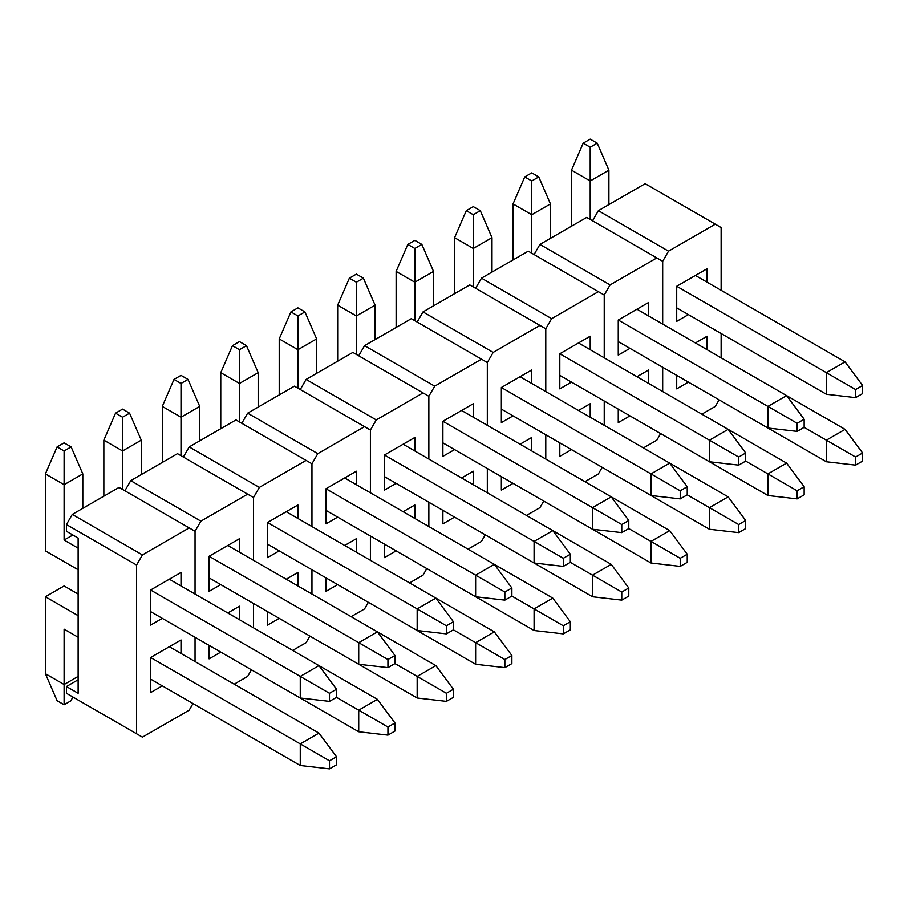 <?xml version="1.0" encoding="UTF-8"?>
<svg xmlns="http://www.w3.org/2000/svg" width="908" height="908" viewBox="0 0 908 908"><rect width="100%" height="100%" fill="white"/><g stroke="black" fill="none" stroke-linecap="round" stroke-linejoin="round"><path stroke-width="1.36" d="M592.538 220.792L598.383 210.667L645.145 183.677L598.383 210.667L668.526 251.176L715.288 224.174L645.145 183.677L721.134 227.545L721.134 290.322L721.134 227.545L715.288 224.174L668.526 251.176L662.681 261.3L668.526 251.176L598.383 210.667L592.538 220.792M662.681 391.564L662.681 367.263L662.681 391.564M662.681 324.065L662.681 261.3L662.681 324.065M721.134 333.52L721.134 357.82L721.134 333.52M715.288 406.421L701.85 414.173L715.288 406.421L719.091 399.838L715.288 406.421M676.71 375.367L676.71 388.862L688.4 382.12L676.71 388.862L676.71 375.367L826.359 461.763L676.71 375.367M707.105 349.716L707.105 336.221L695.415 342.963L707.105 336.221L695.415 342.963L707.105 336.221L707.105 349.716M676.71 286.27L676.71 321.364L688.4 314.622L676.71 321.364L676.71 286.27L707.105 268.723L676.71 286.27L826.359 372.666L845.064 361.861L695.415 275.464L707.105 268.723L695.415 275.464L845.064 361.861L862.6 385.491L855.586 389.543L855.586 397.636L862.6 393.595L862.6 385.491L855.586 389.543L826.359 372.666L826.359 394.265L676.71 307.869L826.359 394.265L855.586 397.636L855.586 389.543L826.359 372.666L826.359 394.265L855.586 397.636L862.6 393.595L862.6 385.491L845.064 361.861L826.359 372.666L676.71 286.27M707.105 282.218L707.105 268.723L707.105 282.218M590.2 147.221L597.214 143.169L590.2 139.128L583.186 143.169L590.2 147.221L583.186 143.169L571.495 170.171L590.2 180.976L590.2 219.441L590.2 147.221L597.214 143.169L608.905 170.171L590.2 180.976L590.2 147.221M608.905 204.595L608.905 170.171L608.905 204.595M571.495 226.194L571.495 170.171L590.2 180.976L608.905 170.171L597.214 143.169L590.2 139.128L583.186 143.169L571.495 170.171L571.495 226.194M862.6 452.99L855.586 457.042L855.586 465.134L862.6 461.094L862.6 452.99L862.6 461.094L855.586 465.134L826.359 461.763L826.359 440.164L845.064 429.359L636.962 309.219L618.257 320.013L618.257 355.119L629.948 348.366L618.257 355.119L618.257 320.013L648.653 302.466L618.257 320.013L648.653 302.466L636.962 309.219L786.612 395.616L804.148 419.235L797.133 423.287L797.133 431.391L804.148 427.339L826.359 440.164L804.148 427.339L804.148 419.235L797.133 423.287L767.907 406.409L786.612 395.616L845.064 429.359L862.6 452.99L855.586 457.042L826.359 440.164L845.064 429.359L862.6 452.99M826.359 461.763L855.586 465.134L855.586 457.042L826.359 440.164L826.359 461.763M534.086 254.546L539.931 244.422L586.693 217.421L539.931 244.422L610.074 284.919L656.836 257.917L586.693 217.421L662.681 261.3L656.836 257.917L610.074 284.919L604.229 295.043L610.074 284.919L539.931 244.422L534.086 254.546M604.229 425.319L604.229 401.018L604.229 425.319M604.229 357.82L604.229 295.043L604.229 357.82M656.836 440.164L643.397 447.928L656.836 440.164L660.638 433.581L656.836 440.164M618.257 409.111L618.257 422.617L629.948 415.864L618.257 422.617L618.257 409.111L767.907 495.507L618.257 409.111M648.653 383.46L648.653 369.965L636.962 376.718L648.653 369.965L636.962 376.718L648.653 369.965L648.653 383.46M648.653 315.973L648.653 302.466L648.653 315.973M475.633 288.29L481.478 278.166L528.24 251.176L481.478 278.166L551.621 318.663L598.383 291.672L528.24 251.176L604.229 295.043L598.383 291.672L551.621 318.663L545.776 328.787L551.621 318.663L481.478 278.166L475.633 288.29M545.776 459.062L545.776 434.762L545.776 459.062M545.776 391.564L545.776 328.787L545.776 391.564M598.383 473.919L584.945 481.671L598.383 473.919L602.186 467.336L598.383 473.919M559.805 442.866L559.805 456.361L571.495 449.619L559.805 456.361L559.805 442.866L709.443 529.262L559.805 442.866M590.2 417.215L590.2 403.719L578.51 410.461L590.2 403.719L578.51 410.461L590.2 403.719L590.2 417.215M559.805 353.768L559.805 388.862L571.495 382.12L559.805 388.862L559.805 353.768L590.2 336.221L559.805 353.768L709.443 440.164L728.159 429.359L578.51 342.963L590.2 336.221L578.51 342.963L728.159 429.359L745.695 452.99L738.681 457.042L738.681 465.134L745.695 461.082L745.695 452.99L738.681 457.042L709.443 440.164L709.443 461.763L559.805 375.367L709.443 461.763L738.681 465.134L738.681 457.042L709.443 440.164L709.443 461.763L738.681 465.134L745.695 461.082L745.695 452.99L728.159 429.359L709.443 440.164L559.805 353.768M590.2 349.716L590.2 336.221L590.2 349.716M417.169 322.045L423.014 311.921L469.788 284.919L423.014 311.921L493.169 352.418L539.931 325.416L469.788 284.919L545.776 328.787L539.931 325.416L493.169 352.418L487.324 362.542L493.169 352.418L423.014 311.921L417.169 322.045M487.324 492.806L487.324 468.517L487.324 492.806M487.324 425.319L487.324 362.542L487.324 425.319M539.931 507.663L526.481 515.426L539.931 507.663L543.733 501.08L539.931 507.663M501.352 476.609L501.352 490.116L513.043 483.362L501.352 490.116L501.352 476.609L650.991 563.005L501.352 476.609M531.748 450.958L531.748 437.463L520.057 444.216L531.748 437.463L520.057 444.216L531.748 437.463L531.748 450.958M501.352 387.512L501.352 422.617L513.043 415.864L501.352 422.617L501.352 387.512L531.748 369.965L501.352 387.512L650.991 473.908L669.695 463.114L520.057 376.718L531.748 369.965L520.057 376.718L669.695 463.114L687.231 486.733L680.217 490.785L680.217 498.889L687.231 494.837L687.231 486.733L680.217 490.785L650.991 473.908L650.991 495.507L501.352 409.111L650.991 495.507L680.217 498.889L680.217 490.785L650.991 473.908L650.991 495.507L680.217 498.889L687.231 494.837L687.231 486.733L669.695 463.114L650.991 473.908L501.352 387.512M531.748 383.46L531.748 369.965L531.748 383.46M358.717 355.788L364.562 345.664L411.324 318.663L364.562 345.664L434.705 386.161L481.478 359.171L411.324 318.663L487.324 362.542L481.478 359.171L434.705 386.161L428.86 396.285L434.705 386.161L364.562 345.664L358.717 355.788M428.86 526.561L428.86 502.26L428.86 526.561M428.86 459.062L428.86 396.285L428.86 459.062M481.478 541.406L468.029 549.17L481.478 541.406L485.269 534.835L481.478 541.406M442.888 510.364L442.888 523.859L454.59 517.106L442.888 523.859L442.888 510.364L592.538 596.76L442.888 510.364M473.295 484.713L473.295 471.218L461.604 477.96L473.295 471.218L461.604 477.96L473.295 471.218L473.295 484.713M442.888 421.267L442.888 456.361L454.59 449.608L442.888 456.361L442.888 421.267L473.295 403.719L442.888 421.267L592.538 507.663L611.243 496.858L461.604 410.461L473.295 403.719L461.604 410.461L611.243 496.858L628.779 520.488L621.764 524.54L621.764 532.633L628.779 528.581L628.779 520.488L621.764 524.54L592.538 507.663L592.538 529.262L442.888 442.866L592.538 529.262L621.764 532.633L621.764 524.54L592.538 507.663L592.538 529.262L621.764 532.633L628.779 528.581L628.779 520.488L611.243 496.858L592.538 507.663L442.888 421.267M473.295 417.215L473.295 403.719L473.295 417.215M300.264 389.543L306.109 379.419L352.871 352.418L306.109 379.419L376.252 419.916L423.014 392.914L352.871 352.418L428.86 396.285L423.014 392.914L376.252 419.916L370.407 430.04L376.252 419.916L306.109 379.419L300.264 389.543M370.407 560.304L370.407 536.015L370.407 560.304M370.407 492.806L370.407 430.04L370.407 492.806M423.014 575.161L409.576 582.925L423.014 575.161L426.817 568.578L423.014 575.161M384.436 544.108L384.436 557.614L396.126 550.861L384.436 557.614L384.436 544.108L534.086 630.504L384.436 544.108M414.831 518.457L414.831 504.962L403.141 511.715L414.831 504.962L403.141 511.715L414.831 504.962L414.831 518.457M384.436 455.01L384.436 490.116L396.126 483.362L384.436 490.116L384.436 455.01L414.831 437.463L384.436 455.01L534.086 541.406L552.79 530.612L403.141 444.216L414.831 437.463L403.141 444.216L552.79 530.612L570.326 554.232L563.312 558.284L563.312 566.388L570.326 562.336L570.326 554.232L563.312 558.284L534.086 541.406L534.086 563.005L384.436 476.609L534.086 563.005L563.312 566.388L563.312 558.284L534.086 541.406L534.086 563.005L563.312 566.388L570.326 562.336L570.326 554.232L552.79 530.612L534.086 541.406L384.436 455.01M414.831 450.958L414.831 437.463L414.831 450.958M241.812 423.287L247.657 413.163L294.419 386.161L247.657 413.163L317.8 453.659L364.562 426.658L294.419 386.161L370.407 430.04L364.562 426.658L317.8 453.659L311.955 463.784L317.8 453.659L247.657 413.163L241.812 423.287M311.955 594.059L311.955 569.759L311.955 594.059M311.955 526.561L311.955 463.784L311.955 526.561M364.562 608.905L351.124 616.668L364.562 608.905L368.364 602.322L364.562 608.905M325.983 577.863L325.983 591.358L337.674 584.604L325.983 591.358L325.983 577.863L475.633 664.259L325.983 577.863M356.379 552.212L356.379 538.705L344.688 545.458L356.379 538.705L344.688 545.458L356.379 538.705L356.379 552.212M325.983 488.765L325.983 523.859L337.674 517.106L325.983 523.859L325.983 488.765L356.379 471.207L325.983 488.765L475.633 575.161L494.338 564.356L344.688 477.96L356.379 471.207L344.688 477.96L494.338 564.356L511.874 587.987L504.859 592.027L504.859 600.131L511.874 596.079L511.874 587.987L504.859 592.027L475.633 575.161L475.633 596.76L325.983 510.364L475.633 596.76L504.859 600.131L504.859 592.027L475.633 575.161L475.633 596.76L504.859 600.131L511.874 596.079L511.874 587.987L494.338 564.356L475.633 575.161L325.983 488.765M356.379 484.713L356.379 471.207L356.379 484.713M183.359 457.042L189.204 446.918L235.966 419.916L189.204 446.918L259.348 487.414L306.109 460.413L235.966 419.916L311.955 463.784L306.109 460.413L259.348 487.414L253.502 497.539L259.348 487.414L189.204 446.918L183.359 457.042M253.502 627.803L253.502 603.502L253.502 627.803M253.502 560.304L253.502 497.539L253.502 560.304M306.109 642.66L292.671 650.423L306.109 642.66L309.912 636.077L306.109 642.66M267.531 611.606L267.531 625.113L279.221 618.359L267.531 625.113L267.531 611.606L417.169 698.002L267.531 611.606M297.926 585.955L297.926 572.46L286.236 579.213L297.926 572.46L286.236 579.213L297.926 572.46L297.926 585.955M267.531 522.509L267.531 557.614L279.221 550.861L267.531 557.614L267.531 522.509L297.926 504.962L267.531 522.509L417.169 608.905L435.874 598.111L286.236 511.715L297.926 504.962L286.236 511.715L435.874 598.111L453.41 621.73L446.396 625.782L446.396 633.886L453.41 629.834L453.41 621.73L446.396 625.782L417.169 608.905L417.169 630.504L267.531 544.108L417.169 630.504L446.396 633.886L446.396 625.782L417.169 608.905L417.169 630.504L446.396 633.886L453.41 629.834L453.41 621.73L435.874 598.111L417.169 608.905L267.531 522.509M297.926 518.457L297.926 504.962L297.926 518.457M124.895 490.785L130.741 480.661L177.503 453.659L130.741 480.661L200.895 521.158L247.657 494.156L177.503 453.659L253.502 497.539L247.657 494.156L200.895 521.158L195.05 531.282L200.895 521.158L130.741 480.661L124.895 490.785M195.05 661.557L195.05 637.257L195.05 661.557M195.05 594.059L195.05 531.282L195.05 594.059M247.657 676.403L234.207 684.167L247.657 676.403L251.459 669.82L247.657 676.403M209.078 645.35L209.078 658.856L220.769 652.103L209.078 658.856L209.078 645.35L358.717 731.757L209.078 645.361M239.474 619.71L239.474 606.204L227.783 612.957L239.474 606.204L227.783 612.957L239.474 606.204L239.474 619.71M209.078 556.264L209.078 591.358L220.769 584.604L209.078 591.358L209.078 556.264L239.474 538.705L209.078 556.264L358.717 642.66L377.422 631.855L227.783 545.458L239.474 538.705L227.783 545.458L377.422 631.855L394.957 655.485L387.943 659.526L387.943 667.63L394.957 663.578L394.957 655.485L387.943 659.526L358.717 642.66L358.717 664.259L209.078 577.863L358.717 664.259L387.943 667.63L387.943 659.526L358.717 642.66L358.717 664.259L387.943 667.63L394.957 663.578L394.957 655.485L377.422 631.855L358.717 642.66L209.078 556.264M239.474 552.212L239.474 538.705L239.474 552.212M66.443 531.282L66.443 524.529L72.288 514.405L119.05 487.414L72.288 514.405L142.431 554.913L189.204 527.911L119.05 487.414L195.05 531.282L189.204 527.911L142.431 554.913L136.586 565.037L66.443 524.529L66.443 531.282L78.133 538.035L78.133 693.281L66.443 686.527L66.443 693.281L136.586 733.778L136.586 565.037L142.431 554.913L72.288 514.405L66.443 524.529L136.586 565.037L136.586 733.778L142.431 737.148L66.443 693.281L66.443 686.527L78.133 679.786L66.443 686.527L78.133 693.281L78.133 538.035L66.443 531.282M189.204 710.158L142.431 737.148L66.443 693.281L142.431 737.148L189.204 710.158L192.995 703.575L189.204 710.158M150.614 657.505L150.614 692.6L162.305 685.858L150.614 692.6L150.614 657.505L181.01 639.958L150.614 657.505L300.264 743.902L318.969 733.108L169.319 646.7L181.01 639.958L169.319 646.7L318.969 733.108L336.505 756.727L329.49 760.779L329.49 768.872L336.505 764.831L336.505 756.727L336.505 764.831L329.49 768.872L300.264 765.501L150.614 679.105L300.264 765.501L300.264 743.902L150.614 657.505M181.01 653.454L181.01 639.958L181.01 653.454M150.614 590.007L150.614 625.101L162.305 618.359L150.614 625.101L150.614 590.007L181.01 572.46L150.614 590.007L300.264 676.403L318.969 665.609L169.319 579.202L181.01 572.46L169.319 579.202L318.969 665.609L336.505 689.229L329.49 693.281L329.49 701.373L336.505 697.333L336.505 689.229L329.49 693.281L300.264 676.403L300.264 698.002L150.614 611.606L300.264 698.002L329.49 701.373L329.49 693.281L300.264 676.403L300.264 698.002L329.49 701.373L336.505 697.333L336.505 689.229L318.969 665.609L300.264 676.403L150.614 590.007M181.01 585.955L181.01 572.46L181.01 585.955M531.748 180.976L538.762 176.924L531.748 172.872L524.733 176.924L531.748 180.976L524.733 176.924L513.043 203.925L531.748 214.719L531.748 253.196L531.748 180.976L538.762 176.924L550.452 203.925L531.748 214.719L531.748 180.976M550.452 238.35L550.452 203.925L550.452 238.35M618.257 320.013L767.907 406.409L767.907 428.009L618.257 341.612L767.907 428.009L797.133 431.391L797.133 423.287L767.907 406.409L767.907 428.009L797.133 431.391L804.148 427.339L804.148 419.235L786.612 395.616L767.907 406.409L618.257 320.013M513.043 259.949L513.043 203.925L531.748 214.719L550.452 203.925L538.762 176.924L531.748 172.872L524.733 176.924L513.043 203.925L513.043 259.949M473.295 214.719L480.309 210.667L473.295 206.627L466.281 210.667L473.295 214.719L466.281 210.667L454.59 237.669L473.295 248.474L473.295 286.939L473.295 214.719L480.309 210.667L492 237.669L473.295 248.474L473.295 214.719M492 272.094L492 237.669L492 272.094M454.59 293.693L454.59 237.669L473.295 248.474L492 237.669L480.309 210.667L473.295 206.627L466.281 210.667L454.59 237.669L454.59 293.693M414.831 248.474L421.845 244.422L414.831 240.37L407.817 244.422L414.831 248.474L407.817 244.422L396.126 271.424L414.831 282.218L414.831 320.694L414.831 248.474L421.845 244.422L433.536 271.424L414.831 282.218L414.831 248.474M433.536 305.837L433.536 271.424L433.536 305.837M396.126 327.447L396.126 271.424L414.831 282.218L433.536 271.424L421.845 244.422L414.831 240.37L407.817 244.422L396.126 271.424L396.126 327.447M356.379 282.218L363.393 278.166L356.379 274.114L349.364 278.166L356.379 282.218L349.364 278.166L337.674 305.167L356.379 315.973L356.379 354.438L356.379 282.218L363.393 278.166L375.083 305.167L356.379 315.973L356.379 282.218M375.083 339.592L375.083 305.167L375.083 339.592M337.674 361.191L337.674 305.167L356.379 315.973L375.083 305.167L363.393 278.166L356.379 274.114L349.364 278.166L337.674 305.167L337.674 361.191M297.926 315.961L304.94 311.921L297.926 307.869L290.912 311.921L297.926 315.961L290.912 311.921L279.221 338.911L297.926 349.716L297.926 388.193L297.926 315.961L304.94 311.921L316.631 338.911L297.926 349.716L297.926 315.961M316.631 373.336L316.631 338.911L316.631 373.336M279.221 394.935L279.221 338.911L297.926 349.716L316.631 338.911L304.94 311.921L297.926 307.869L290.912 311.921L279.221 338.911L279.221 394.935M239.474 349.716L246.488 345.664L239.474 341.612L232.459 345.664L239.474 349.716L232.459 345.664L220.769 372.666L239.474 383.46L239.474 421.936L239.474 349.716L246.488 345.664L258.178 372.666L239.474 383.46L239.474 349.716M258.178 407.09L258.178 372.666L258.178 407.09M220.769 428.69L220.769 372.666L239.474 383.46L258.178 372.666L246.488 345.664L239.474 341.612L232.459 345.664L220.769 372.666L220.769 428.69M181.01 383.46L188.035 379.419L181.01 375.367L173.996 379.419L181.01 383.46L173.996 379.419L162.305 406.409L181.01 417.215L181.01 455.691L181.01 383.46L188.035 379.419L199.726 406.409L181.01 417.215L181.01 383.46M199.726 440.834L199.726 406.409L199.726 440.834M162.305 462.433L162.305 406.409L181.01 417.215L199.726 406.409L188.035 379.419L181.01 375.367L173.996 379.419L162.305 406.409L162.305 462.433M122.557 417.215L129.572 413.163L122.557 409.111L115.543 413.163L122.557 417.215L115.543 413.163L103.853 440.164L122.557 450.958L122.557 489.435L122.557 417.215L129.572 413.163L141.262 440.164L122.557 450.958L122.557 417.215M141.262 474.589L141.262 440.164L141.262 474.589M103.853 496.188L103.853 440.164L122.557 450.958L141.262 440.164L129.572 413.163L122.557 409.111L115.543 413.163L103.853 440.164L103.853 496.188M64.105 450.958L71.119 446.906L64.105 442.866L57.09 446.906L64.105 450.958L57.09 446.906L45.4 473.908L64.105 484.713L64.105 540.056L72.878 534.994L64.105 540.056L78.133 548.16L64.105 540.056L64.105 450.958L71.119 446.906L82.81 473.908L64.105 484.713L64.105 450.958M82.81 508.332L82.81 473.908L82.81 508.332M78.133 569.759L45.4 550.861L45.4 473.908L64.105 484.713L82.81 473.908L71.119 446.906L64.105 442.866L57.09 446.906L45.4 473.908L45.4 550.861L78.133 569.759M804.148 486.733L797.133 490.785L797.133 498.889L804.148 494.837L804.148 486.733L804.148 494.837L797.133 498.889L767.907 495.507L767.907 473.908L786.612 463.114L728.159 429.37L786.612 463.114L804.148 486.733L797.133 490.785L745.695 461.082L767.907 473.908L786.612 463.114L804.148 486.733M767.907 495.507L797.133 498.889L797.133 490.785L767.907 473.908L767.907 495.507M745.695 520.488L738.681 524.54L738.681 532.633L745.695 528.581L745.695 520.488L745.695 528.581L738.681 532.633L709.443 529.262L709.443 507.663L728.159 496.858L669.695 463.114L728.159 496.858L745.695 520.488L738.681 524.54L687.231 494.837L709.443 507.663L728.159 496.858L745.695 520.488M709.443 529.262L738.681 532.633L738.681 524.54L709.443 507.663L709.443 529.262M687.231 554.232L680.217 558.284L680.217 566.388L687.231 562.336L687.231 554.232L687.231 562.336L680.217 566.388L650.991 563.005L650.991 541.406L669.695 530.612L611.243 496.858L669.695 530.612L687.231 554.232L680.217 558.284L628.779 528.581L650.991 541.406L669.695 530.612L687.231 554.232M650.991 563.005L680.217 566.388L680.217 558.284L650.991 541.406L650.991 563.005M628.779 587.987L621.764 592.039L621.764 600.131L628.779 596.079L628.779 587.987L628.779 596.079L621.764 600.131L592.538 596.76L592.538 575.161L611.243 564.356L552.79 530.612L611.243 564.356L628.779 587.987L621.764 592.039L570.326 562.336L592.538 575.161L611.243 564.356L628.779 587.987M592.538 596.76L621.764 600.131L621.764 592.039L592.538 575.161L592.538 596.76M570.326 621.73L563.312 625.782L563.312 633.886L570.326 629.834L570.326 621.73L570.326 629.834L563.312 633.886L534.086 630.504L534.086 608.905L552.79 598.111L494.338 564.356L552.79 598.111L570.326 621.73L563.312 625.782L511.874 596.079L534.086 608.905L552.79 598.111L570.326 621.73M534.086 630.504L563.312 633.886L563.312 625.782L534.086 608.905L534.086 630.504M511.874 655.485L504.859 659.526L504.859 667.63L511.874 663.578L511.874 655.485L511.874 663.578L504.859 667.63L475.633 664.259L475.633 642.66L494.338 631.855L435.885 598.111L494.338 631.855L511.874 655.485L504.859 659.526L453.41 629.834L475.633 642.66L494.338 631.855L511.874 655.485M475.633 664.259L504.859 667.63L504.859 659.526L475.633 642.66L475.633 664.259M453.41 689.229L446.396 693.281L446.396 701.373L453.41 697.333L453.41 689.229L453.41 697.333L446.396 701.373L417.169 698.002L417.169 676.403L435.874 665.609L377.422 631.855L435.874 665.609L453.41 689.229L446.396 693.281L394.957 663.578L417.169 676.403L435.874 665.609L453.41 689.229M417.169 698.002L446.396 701.373L446.396 693.281L417.169 676.403L417.169 698.002M394.957 722.972L387.943 727.024L387.943 735.128L394.957 731.076L394.957 722.972L394.957 731.076L387.943 735.128L358.717 731.757L358.717 710.158L377.422 699.353L318.969 665.609L377.422 699.353L394.957 722.972L387.943 727.024L336.505 697.333L358.717 710.158L377.422 699.353L394.957 722.972M358.717 731.757L387.943 735.128L387.943 727.024L358.717 710.158L358.717 731.757M71.119 700.704L64.105 704.756L57.09 700.704L45.4 673.702L45.4 596.76L78.133 615.658L45.4 596.76L64.105 585.955L45.4 596.76L45.4 673.702L64.105 684.507L78.133 676.403L64.105 684.507L64.105 629.153L64.105 704.756L64.105 684.507L45.4 673.702L57.09 700.704L64.105 704.756L71.119 700.704L72.753 696.924L71.119 700.704M78.133 637.257L64.105 629.153L78.133 637.257M78.133 594.059L64.105 585.955L78.133 594.059M336.505 756.727L329.49 760.779L300.264 743.902L318.969 733.108L336.505 756.727M300.264 765.501L329.49 768.872L329.49 760.779L300.264 743.902L300.264 765.501"/></g></svg>
